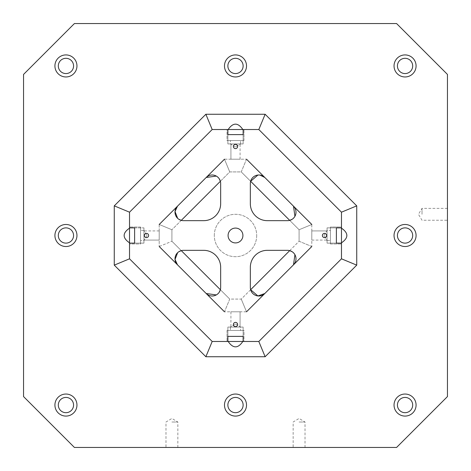 <?xml version="1.0" encoding="UTF-8"?>
<svg xmlns="http://www.w3.org/2000/svg" width="471" height="471" viewBox="0 0 471 471"><rect width="100%" height="100%" fill="white"/><g stroke="black" fill="none" stroke-linecap="round" stroke-linejoin="round"><path stroke-width="0.35" stroke-dasharray="2.35 1.77" d="M181.282 220.375L171.915 229.742L181.282 220.375A8.478 8.478 0 0 0 183.478 220.663L203.708 220.663A16.956 16.956 0 0 0 220.663 203.708L220.663 183.478A8.478 8.478 0 0 0 220.375 181.282L229.742 171.915L241.258 171.915L250.625 181.282A8.478 8.478 0 0 0 250.337 183.478L250.337 203.708A16.956 16.956 0 0 0 267.293 220.663L287.522 220.663A8.478 8.478 0 0 0 289.718 220.375L299.085 229.742L299.085 241.258L289.718 250.625A8.478 8.478 0 0 0 287.522 250.337L267.293 250.337A16.956 16.956 0 0 0 250.337 267.293L250.337 287.522A8.478 8.478 0 0 0 250.625 289.718L241.258 299.085L229.742 299.085L220.375 289.718A8.478 8.478 0 0 0 220.663 287.522L220.663 267.293A16.956 16.956 0 0 0 203.708 250.337L183.478 250.337A8.478 8.478 0 0 0 181.282 250.625L171.915 241.258L171.915 229.742L159.198 224.479L159.198 246.521L159.198 224.479L224.479 159.198L246.521 159.198L224.479 159.198L229.742 171.915L224.479 159.198M74.418 23.55L23.55 74.418L23.55 396.582L74.418 447.45L396.582 447.45L447.45 396.582L447.45 74.418L396.582 23.55L74.418 23.55M327.062 240.587L327.062 230.413L327.062 240.587L330.454 240.587L330.454 230.413L330.454 240.587L330.454 230.413L330.454 240.587L327.062 240.587L327.062 230.413L327.062 240.587L324.007 235.5L327.062 240.587M330.454 227.022L330.454 243.978L330.454 227.022L341.475 227.022L341.475 243.978L341.475 227.022L341.475 243.978L341.475 227.022L330.454 227.022L330.454 243.978L330.454 227.022M250.625 181.282L241.258 171.915L246.521 159.198L311.802 224.479L311.802 246.521L311.802 224.479L299.085 229.742L311.802 224.479M289.718 250.625L299.085 241.258L311.802 246.521L246.521 311.802L224.479 311.802L246.521 311.802L241.258 299.085L246.521 311.802M230.92 159.198L240.08 159.198L230.92 159.198L240.08 159.198L230.92 159.198L240.08 159.198L230.92 159.198L240.08 159.198L230.92 159.198L240.08 159.198L230.92 159.198L240.08 159.198L230.92 159.198L240.08 159.198L230.92 159.198L230.92 143.938L240.08 143.938L230.92 143.938L240.08 143.938L230.92 143.938L240.08 143.938L230.92 143.938L240.08 143.938L230.92 143.938L240.08 143.938L230.92 143.938L240.08 143.938L230.92 143.938L240.08 143.938L230.92 143.938L230.92 159.198L230.92 143.938M159.198 240.08L159.198 230.92L159.198 240.08L159.198 230.92L159.198 240.08L159.198 230.92L159.198 240.08L159.198 230.92L159.198 240.08L159.198 230.92L159.198 240.08L159.198 230.92L159.198 240.08L159.198 230.92L159.198 240.08L143.938 240.08L143.938 230.92L143.938 240.08L143.938 230.92L143.938 240.08L143.938 230.92L143.938 240.08L143.938 230.92L143.938 240.08L143.938 230.92L143.938 240.08L143.938 230.92L143.938 240.08L143.938 230.92L143.938 240.08L159.198 240.08L143.938 240.08M311.802 230.92L311.802 240.08L311.802 230.92L311.802 240.08L311.802 230.92L311.802 240.08L311.802 230.92L311.802 240.08L311.802 230.92L311.802 240.08L311.802 230.92L311.802 240.08L311.802 230.92L327.062 230.92L327.062 240.08L327.062 230.92L327.062 240.08L327.062 230.92L327.062 240.08L327.062 230.92L327.062 240.08L327.062 230.92L327.062 240.08L327.062 230.92L327.062 240.08L327.062 230.92L327.062 240.08L327.062 230.92L311.802 230.92L327.062 230.92L311.802 230.92L327.062 230.92L311.802 230.92L311.802 240.08L311.802 230.92L327.062 230.92M220.375 289.718L229.742 299.085L224.479 311.802L159.198 246.521L171.915 241.258L159.198 246.521M240.08 311.802L230.92 311.802L240.08 311.802L230.92 311.802L240.08 311.802L230.92 311.802L240.08 311.802L230.92 311.802L240.08 311.802L230.92 311.802L240.08 311.802L230.92 311.802L240.08 311.802L230.92 311.802L240.08 311.802L240.08 327.062L230.92 327.062L240.08 327.062L230.92 327.062L240.08 327.062L230.92 327.062L240.08 327.062L230.92 327.062L240.08 327.062L230.92 327.062L240.08 327.062L230.92 327.062L240.08 327.062L230.92 327.062L240.08 327.062L240.08 311.802L240.08 327.062M129.525 243.978L129.525 227.022L129.525 243.978L129.525 227.022L129.525 243.978L140.546 243.978L140.546 227.022L140.546 243.978L140.546 227.022L140.546 243.978L129.525 243.978M143.938 243.13L129.525 243.13L129.525 212.185L212.185 129.525L258.815 129.525L341.475 212.185L341.475 258.815L258.815 341.475L212.185 341.475L129.525 258.815L129.525 242.83L129.525 243.13L134.612 243.13L134.612 227.87L134.612 243.13L134.612 227.87L129.525 227.87L143.938 227.87L143.938 243.13L143.938 227.87L143.938 243.13L129.525 243.13L143.938 243.13L143.938 227.87L143.938 243.13L143.938 227.87L143.938 243.13L129.525 243.13L143.938 243.13L143.938 227.87L143.938 243.13L143.938 227.87L143.938 243.13L129.525 243.13L143.938 243.13L143.938 227.87L143.938 243.13L143.938 227.87L129.525 227.87L143.938 227.87M243.978 341.475L227.022 341.475L243.978 341.475L227.022 341.475L243.978 341.475L243.978 330.454L227.022 330.454L243.978 330.454L227.022 330.454L243.978 330.454L243.978 341.475M227.022 129.525L243.978 129.525L227.022 129.525L243.978 129.525L227.022 129.525L227.022 140.546L243.978 140.546L227.022 140.546L243.978 140.546L227.022 140.546L227.022 129.525M243.13 405.06A7.63 7.63 0 0 0 235.5 397.43A7.63 7.63 0 0 0 227.87 405.06A7.63 7.63 0 0 0 235.5 412.69A7.63 7.63 0 0 0 243.13 405.06M412.69 235.5A7.63 7.63 0 0 0 405.06 227.87A7.63 7.63 0 0 0 397.43 235.5A7.63 7.63 0 0 0 405.06 243.13A7.63 7.63 0 0 0 412.69 235.5M243.13 65.94A7.63 7.63 0 0 0 235.5 58.31A7.63 7.63 0 0 0 227.87 65.94A7.63 7.63 0 0 0 235.5 73.57A7.63 7.63 0 0 0 243.13 65.94M73.57 235.5A7.63 7.63 0 0 0 65.94 227.87A7.63 7.63 0 0 0 58.31 235.5A7.63 7.63 0 0 0 65.94 243.13A7.63 7.63 0 0 0 73.57 235.5M73.57 65.94A7.63 7.63 0 0 0 65.94 58.31A7.63 7.63 0 0 0 58.31 65.94A7.63 7.63 0 0 0 65.94 73.57A7.63 7.63 0 0 0 73.57 65.94M73.57 405.06A7.63 7.63 0 0 0 65.94 397.43A7.63 7.63 0 0 0 58.31 405.06A7.63 7.63 0 0 0 65.94 412.69A7.63 7.63 0 0 0 73.57 405.06M412.69 405.06A7.63 7.63 0 0 0 405.06 397.43A7.63 7.63 0 0 0 397.43 405.06A7.63 7.63 0 0 0 405.06 412.69A7.63 7.63 0 0 0 412.69 405.06M412.69 65.94A7.63 7.63 0 0 0 405.06 58.31A7.63 7.63 0 0 0 397.43 65.94A7.63 7.63 0 0 0 405.06 73.57A7.63 7.63 0 0 0 412.69 65.94M256.695 235.5A21.195 21.195 0 0 1 235.5 256.695A21.195 21.195 0 0 1 214.305 235.5A21.195 21.195 0 0 1 235.5 214.305A21.195 21.195 0 0 1 256.695 235.5M447.45 214.305L447.45 220.24L447.45 214.305M171.915 447.45L165.98 447.45L171.915 447.45M299.085 447.45L305.02 447.45L299.085 447.45M214.305 235.5A21.195 21.195 0 0 1 246.097 217.143A21.195 21.195 0 0 1 246.097 253.857A21.195 21.195 0 0 1 214.305 235.5M257.92 175.047L259.945 175.077M292.273 219.203L293.339 218.35M294.228 217.367L294.923 216.319M292.273 251.797L293.339 252.65M294.228 253.633L294.923 254.681M178.727 251.797L177.661 252.65M219.203 292.273L218.35 293.339M217.367 294.228L216.319 294.923M178.727 219.203L177.661 218.35M219.203 178.727L218.35 177.661M217.367 176.772L216.319 176.077M181.282 250.625L171.915 241.258L171.915 229.742L159.198 224.479M289.718 220.375L299.085 229.742L299.085 241.258L311.802 246.521M250.625 289.718L241.258 299.085L229.742 299.085L224.479 311.802M220.375 181.282L229.742 171.915L241.258 171.915L246.521 159.198M327.062 243.13L341.475 243.13L327.062 243.13L341.475 243.13L327.062 243.13L341.475 243.13L327.062 243.13L341.475 243.13L336.388 243.13L336.388 227.87L336.388 243.13L336.388 227.87L341.475 227.87L327.062 227.87L327.062 243.13L327.062 227.87L327.062 243.13L327.062 227.87L341.475 227.87L327.062 227.87L327.062 243.13L327.062 227.87L327.062 243.13L327.062 227.87L341.475 227.87L327.062 227.87L327.062 243.13L327.062 227.87L327.062 243.13L327.062 227.87L341.475 227.87L327.062 227.87L327.062 243.13L327.062 227.87M341.475 243.13L336.388 243.13L341.475 243.13M240.587 143.938L230.413 143.938L240.587 143.938L240.587 140.546L230.413 140.546L240.587 140.546L230.413 140.546L240.587 140.546L240.587 143.938L230.413 143.938L240.587 143.938L235.5 146.993L240.587 143.938M227.87 143.938L243.13 143.938L227.87 143.938L227.87 129.525L227.87 134.612L243.13 134.612L227.87 134.612L243.13 134.612L243.13 129.525L243.13 143.938L227.87 143.938L243.13 143.938L227.87 143.938L227.87 129.525L227.87 143.938L243.13 143.938L227.87 143.938L243.13 143.938L227.87 143.938L227.87 129.525L227.87 143.938L243.13 143.938L227.87 143.938L243.13 143.938L227.87 143.938L227.87 129.525L227.87 143.938L243.13 143.938L243.13 129.525L243.13 143.938M143.938 230.413L143.938 240.587L143.938 230.413L140.546 230.413L140.546 240.587L140.546 230.413L140.546 240.587L140.546 230.413L143.938 230.413L143.938 240.587L143.938 230.413L146.993 235.5L143.938 230.413M230.413 327.062L240.587 327.062L230.413 327.062L230.413 330.454L240.587 330.454L230.413 330.454L240.587 330.454L230.413 330.454L230.413 327.062L240.587 327.062L230.413 327.062L235.5 324.007L230.413 327.062M243.13 327.062L227.87 327.062L243.13 327.062L243.13 341.475L243.13 336.388L227.87 336.388L243.13 336.388L227.87 336.388L227.87 341.475L227.87 327.062L243.13 327.062L227.87 327.062L243.13 327.062L243.13 341.475L243.13 327.062L227.87 327.062L243.13 327.062L227.87 327.062L243.13 327.062L243.13 341.475L243.13 327.062L227.87 327.062L243.13 327.062L227.87 327.062L243.13 327.062L243.13 341.475L243.13 327.062L227.87 327.062L227.87 341.475L227.87 327.062M146.481 233.38A2.119 2.119 0 0 1 148.601 235.5A2.119 2.119 0 0 1 146.481 237.62A2.119 2.119 0 0 1 144.361 235.5A2.119 2.119 0 0 1 146.481 233.38M235.5 144.361A2.119 2.119 0 0 1 237.62 146.481A2.119 2.119 0 0 1 235.5 148.601A2.119 2.119 0 0 1 233.38 146.481A2.119 2.119 0 0 1 235.5 144.361M324.519 233.38A2.119 2.119 0 0 1 326.638 235.5A2.119 2.119 0 0 1 324.519 237.62A2.119 2.119 0 0 1 322.399 235.5A2.119 2.119 0 0 1 324.519 233.38M235.5 322.399A2.119 2.119 0 0 1 237.62 324.519A2.119 2.119 0 0 1 235.5 326.638A2.119 2.119 0 0 1 233.38 324.519A2.119 2.119 0 0 1 235.5 322.399M235.5 228.082A7.418 7.418 0 0 1 242.918 235.5A7.418 7.418 0 0 1 235.5 242.918A7.418 7.418 0 0 1 228.082 235.5A7.418 7.418 0 0 1 235.5 228.082M422.016 214.305L422.016 208.37L422.016 214.305M171.915 422.016L177.85 422.016L171.915 422.016M299.085 422.016L305.02 422.016L299.085 422.016M235.5 416.081A11.021 11.021 0 0 0 245.044 399.549A11.021 11.021 0 0 0 225.956 399.549A11.021 11.021 0 0 0 235.5 416.081M405.06 246.521A11.021 11.021 0 0 0 414.604 229.989A11.021 11.021 0 0 0 395.516 229.989A11.021 11.021 0 0 0 405.06 246.521M235.5 76.961A11.021 11.021 0 0 0 245.044 60.429A11.021 11.021 0 0 0 225.956 60.429A11.021 11.021 0 0 0 235.5 76.961M65.94 246.521A11.021 11.021 0 0 0 75.484 229.989A11.021 11.021 0 0 0 56.396 229.989A11.021 11.021 0 0 0 65.94 246.521M65.94 76.961A11.021 11.021 0 0 0 75.484 60.429A11.021 11.021 0 0 0 56.396 60.429A11.021 11.021 0 0 0 65.94 76.961M65.94 416.081A11.021 11.021 0 0 0 75.484 399.549A11.021 11.021 0 0 0 56.396 399.549A11.021 11.021 0 0 0 65.94 416.081M405.06 416.081A11.021 11.021 0 0 0 414.604 399.549A11.021 11.021 0 0 0 395.516 399.549A11.021 11.021 0 0 0 405.06 416.081M405.06 76.961A11.021 11.021 0 0 0 414.604 60.429A11.021 11.021 0 0 0 395.516 60.429A11.021 11.021 0 0 0 405.06 76.961M324.007 235.5L327.062 230.413L330.454 230.413L327.062 230.413L324.007 235.5M330.454 243.978L341.475 243.978L330.454 243.978M311.802 240.08L327.062 240.08M235.5 146.993L230.413 143.938L230.413 140.546L230.413 143.938L235.5 146.993M243.978 140.546L243.978 129.525L243.978 140.546M240.08 159.198L240.08 143.938M146.993 235.5L143.938 240.587L140.546 240.587L143.938 240.587L146.993 235.5M140.546 227.022L129.525 227.022L140.546 227.022M159.198 230.92L143.938 230.92M235.5 324.007L240.587 327.062L240.587 330.454L240.587 327.062L235.5 324.007M227.022 330.454L227.022 341.475L227.022 330.454M230.92 311.802L230.92 327.062M447.45 208.37L422.016 208.37L418.448 214.305L422.016 220.24L447.45 220.24M177.85 447.45L177.85 422.016L171.915 418.448L165.98 422.016L165.98 447.45M305.02 447.45L305.02 422.016L299.085 418.448L293.15 422.016L293.15 447.45"/><path stroke-width="0.71" d="M159.198 224.479L224.479 159.198M23.55 74.418L74.418 23.55L396.582 23.55L447.45 74.418L447.45 396.582L396.582 447.45L74.418 447.45L23.55 396.582L23.55 74.418M246.521 159.198L311.802 224.479M311.802 246.521L246.521 311.802M224.479 311.802L159.198 246.521M341.475 227.87L336.388 227.87L336.388 243.13L341.475 243.13L341.475 258.815L258.815 341.475L243.13 341.475L243.13 336.388L227.87 336.388L227.87 341.475L212.185 341.475L129.525 258.815L129.525 243.13L134.612 243.13L134.612 227.87L129.525 227.87L129.525 212.185L212.185 129.525L227.87 129.525L227.87 134.612L243.13 134.612L243.13 129.525L258.815 129.525L341.475 212.185L341.475 243.13M146.481 237.62A2.119 2.119 0 0 1 144.644 234.44A2.119 2.119 0 0 1 148.318 234.44A2.119 2.119 0 0 1 146.481 237.62M235.5 148.601A2.119 2.119 0 0 1 233.663 145.421A2.119 2.119 0 0 1 237.337 145.421A2.119 2.119 0 0 1 235.5 148.601M324.519 237.62A2.119 2.119 0 0 1 322.682 234.44A2.119 2.119 0 0 1 326.356 234.44A2.119 2.119 0 0 1 324.519 237.62M235.5 326.638A2.119 2.119 0 0 1 233.663 323.459A2.119 2.119 0 0 1 237.337 323.459A2.119 2.119 0 0 1 235.5 326.638M235.5 242.918A7.418 7.418 0 0 1 229.077 231.791A7.418 7.418 0 0 1 241.923 231.791A7.418 7.418 0 0 1 235.5 242.918M177.661 218.35L175.024 211.544L177.485 206.192A8.478 8.478 0 0 0 183.478 220.663L203.708 220.663A16.956 16.956 0 0 0 220.663 203.708L220.663 183.478A8.478 8.478 0 0 0 206.192 177.485L216.319 176.077M294.923 254.681L293.515 264.808A8.478 8.478 0 0 0 287.522 250.337L267.293 250.337A16.956 16.956 0 0 0 250.337 267.293L250.337 287.522A8.478 8.478 0 0 0 264.808 293.515L257.92 295.953L250.625 289.718L289.718 250.625L292.273 251.797M259.945 175.077L264.808 177.485A8.478 8.478 0 0 0 250.337 183.478L250.337 203.708A16.956 16.956 0 0 0 267.293 220.663L287.522 220.663A8.478 8.478 0 0 0 293.515 206.192L294.923 216.319M216.319 294.923L206.192 293.515A8.478 8.478 0 0 0 220.663 287.522L220.663 267.293A16.956 16.956 0 0 0 203.708 250.337L183.478 250.337A8.478 8.478 0 0 0 177.485 264.808L175.024 259.456L177.661 252.65M129.525 227.87L129.525 243.13M258.815 129.525L265.138 114.265L356.735 205.862L341.475 212.185M227.87 341.475L243.13 341.475M243.13 129.525L227.87 129.525M235.5 416.081A11.021 11.021 0 0 1 225.956 399.549A11.021 11.021 0 0 1 245.044 399.549A11.021 11.021 0 0 1 235.5 416.081M405.06 246.521A11.021 11.021 0 0 1 395.516 229.989A11.021 11.021 0 0 1 414.604 229.989A11.021 11.021 0 0 1 405.06 246.521M235.5 76.961A11.021 11.021 0 0 1 225.956 60.429A11.021 11.021 0 0 1 245.044 60.429A11.021 11.021 0 0 1 235.5 76.961M65.94 246.521A11.021 11.021 0 0 1 56.396 229.989A11.021 11.021 0 0 1 75.484 229.989A11.021 11.021 0 0 1 65.94 246.521M65.94 76.961A11.021 11.021 0 0 1 56.396 60.429A11.021 11.021 0 0 1 75.484 60.429A11.021 11.021 0 0 1 65.94 76.961M65.94 416.081A11.021 11.021 0 0 1 56.396 399.549A11.021 11.021 0 0 1 75.484 399.549A11.021 11.021 0 0 1 65.94 416.081M405.06 416.081A11.021 11.021 0 0 1 395.516 399.549A11.021 11.021 0 0 1 414.604 399.549A11.021 11.021 0 0 1 405.06 416.081M405.06 76.961A11.021 11.021 0 0 1 395.516 60.429A11.021 11.021 0 0 1 414.604 60.429A11.021 11.021 0 0 1 405.06 76.961M356.735 205.862L356.735 265.138L265.138 356.735L205.862 356.735L114.265 265.138L114.265 205.862L205.862 114.265L265.138 114.265M114.265 265.138L129.525 258.815M212.185 341.475L205.862 356.735M228.17 341.475C233.057 348.634 237.943 348.634 242.83 341.475M265.138 356.735L258.815 341.475M129.525 228.17C122.366 233.057 122.366 237.943 129.525 242.83M114.265 205.862L129.525 212.185M356.735 265.138L341.475 258.815M205.862 114.265L212.185 129.525M341.475 242.83C348.634 237.943 348.634 233.057 341.475 228.17M242.83 129.525C237.943 122.366 233.057 122.366 228.17 129.525M292.273 219.203L289.718 220.375L250.625 181.282L257.92 175.047M293.339 218.35L294.228 217.367M293.339 252.65L294.228 253.633M219.203 292.273L220.375 289.718L181.282 250.625L178.727 251.797M218.35 293.339L217.367 294.228M219.203 178.727L220.375 181.282L181.282 220.375L178.727 219.203M218.35 177.661L217.367 176.772M227.87 405.06A7.63 7.63 0 0 1 239.315 398.454A7.63 7.63 0 0 1 239.315 411.666A7.63 7.63 0 0 1 227.87 405.06M397.43 235.5A7.63 7.63 0 0 1 408.875 228.894A7.63 7.63 0 0 1 408.875 242.106A7.63 7.63 0 0 1 397.43 235.5M227.87 65.94A7.63 7.63 0 0 1 239.315 59.334A7.63 7.63 0 0 1 239.315 72.546A7.63 7.63 0 0 1 227.87 65.94M58.31 235.5A7.63 7.63 0 0 1 69.755 228.894A7.63 7.63 0 0 1 69.755 242.106A7.63 7.63 0 0 1 58.31 235.5M58.31 65.94A7.63 7.63 0 0 1 69.755 59.334A7.63 7.63 0 0 1 69.755 72.546A7.63 7.63 0 0 1 58.31 65.94M58.31 405.06A7.63 7.63 0 0 1 69.755 398.454A7.63 7.63 0 0 1 69.755 411.666A7.63 7.63 0 0 1 58.31 405.06M397.43 405.06A7.63 7.63 0 0 1 408.875 398.454A7.63 7.63 0 0 1 408.875 411.666A7.63 7.63 0 0 1 397.43 405.06M397.43 65.94A7.63 7.63 0 0 1 408.875 59.334A7.63 7.63 0 0 1 408.875 72.546A7.63 7.63 0 0 1 397.43 65.94"/></g></svg>
